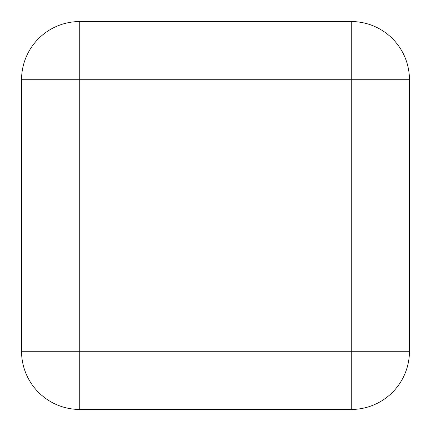 <?xml version="1.0" encoding="UTF-8"?>
<svg xmlns="http://www.w3.org/2000/svg" width="431" height="431" viewBox="0 0 431 431"><rect width="100%" height="100%" fill="white"/><g stroke="black" fill="none" stroke-linecap="round" stroke-linejoin="round"><path stroke-width="0.32" stroke-dasharray="2.15 1.62" d="M21.55 79.735L21.55 351.265A58.185 58.185 0 0 0 79.735 409.45L351.265 409.45A58.185 58.185 0 0 0 409.45 351.265L409.45 79.735A58.185 58.185 0 0 0 351.265 21.55L79.735 21.55A58.185 58.185 0 0 0 21.55 79.735"/><path stroke-width="0.65" d="M21.55 79.735L21.55 351.265A58.185 58.185 0 0 0 79.735 409.45L351.265 409.45A58.185 58.185 0 0 0 409.45 351.265L409.45 79.735A58.185 58.185 0 0 0 351.265 21.55L79.735 21.55A58.185 58.185 0 0 0 21.55 79.735A58.185 58.185 0 0 1 79.735 21.55L79.735 79.735L21.55 79.735M409.45 79.735A58.185 58.185 0 0 0 351.265 21.55L351.265 79.735L409.45 79.735M79.735 409.45L79.735 351.265L351.265 351.265L351.265 79.735L79.735 79.735L79.735 351.265L21.55 351.265M351.265 409.45A58.185 58.185 0 0 0 409.45 351.265L351.265 351.265L351.265 409.45"/></g></svg>
